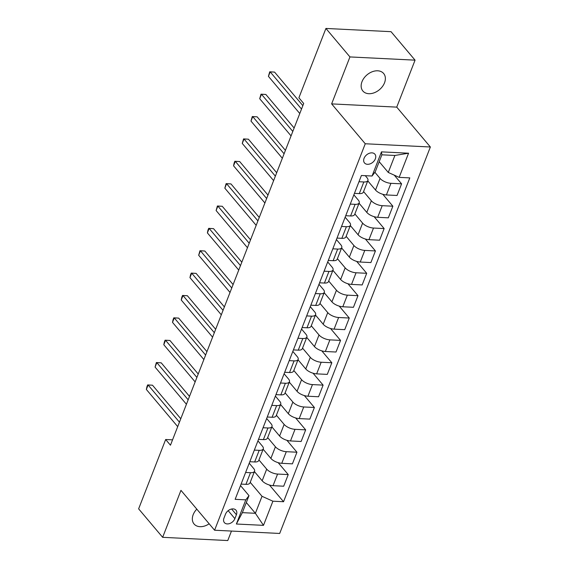 <?xml version="1.0" encoding="UTF-8"?>
<svg xmlns="http://www.w3.org/2000/svg" width="569" height="569" viewBox="0 0 569 569"><rect width="100%" height="100%" fill="white"/><g stroke="black" fill="none" stroke-linecap="round" stroke-linejoin="round"><path stroke-width="0.85" d="M361.998 81.694A13.585 9.673 139.9 0 0 362.873 91.012A13.585 9.673 139.9 0 0 374.246 92.761A13.585 9.673 139.9 0 0 384.523 82.811A13.585 9.673 139.9 0 0 383.641 73.493A13.585 9.673 139.9 0 0 372.268 71.737A13.585 9.673 139.9 0 0 361.998 81.694M196.803 509.141A13.585 9.673 139.9 0 0 193.183 514.668A13.585 9.673 139.9 0 0 194.057 523.985A13.585 9.673 139.9 0 0 209.157 523.786M364.075 158.296A6.792 4.837 139.9 0 0 364.516 162.954A6.792 4.837 139.9 0 0 370.199 163.836A6.792 4.837 139.9 0 0 375.341 158.858A6.792 4.837 139.9 0 0 374.9 154.199A6.792 4.837 139.9 0 0 369.21 153.324A6.792 4.837 139.9 0 0 364.075 158.296M415.057 60.158L349.942 56.928L331.635 103.892L396.742 107.128L415.057 60.158L391.038 31.679L325.923 28.45L298.896 97.783L303.697 103.473L170.465 445.207L165.664 439.51L138.63 508.842L162.649 537.321L227.764 540.55L231.462 531.062M396.742 107.128L430.37 146.994L279.692 533.459L214.584 530.223L365.255 143.765L430.37 146.994M234.883 518.651L236.419 514.71A6.579 4.687 139.9 0 0 235.993 510.201A6.579 4.687 139.9 0 0 230.481 509.347A6.579 4.687 139.9 0 0 225.509 514.17L223.973 518.11A6.579 4.687 139.9 0 0 224.392 522.619A6.579 4.687 139.9 0 0 229.904 523.466A6.579 4.687 139.9 0 0 234.883 518.651L228.162 510.678M272.9 501.204L263.483 525.358L236.377 524.013L245.794 499.859L248.994 495.649L242.366 512.648L255.389 513.295L262.017 496.296L272.9 501.204L283.547 501.73L409.801 177.891L399.154 177.364L388.271 172.457L394.9 155.458L381.877 154.818L375.248 171.81L372.055 176.02L381.472 151.866L408.57 153.21L399.154 177.364M372.055 176.02L361.407 175.494L235.146 499.326L245.794 499.859M349.942 56.928L325.923 28.45M331.635 103.892L365.255 143.765M214.584 530.223L180.956 490.35L162.649 537.321M172.549 439.851L165.664 439.51M246.313 502.527L255.389 513.295L263.483 525.358M248.994 495.649L240.509 485.585M358.975 181.731L363.833 181.973A8.492 3.62 21.3 0 0 367.901 180.501A8.492 3.62 21.3 0 0 367.033 177.763L365.277 175.686M350.255 204.093L355.113 204.335A8.492 3.62 21.3 0 0 359.181 202.863A8.492 3.62 21.3 0 0 358.314 200.124L353.861 194.847M341.535 226.455L346.393 226.697A8.492 3.62 21.3 0 0 350.461 225.224A8.492 3.62 21.3 0 0 349.594 222.493L345.141 217.216M332.815 248.824L337.673 249.066A8.492 3.62 21.3 0 0 341.741 247.593A8.492 3.62 21.3 0 0 340.874 244.855L336.421 239.577M324.095 271.185L328.953 271.427A8.492 3.62 21.3 0 0 333.021 269.955A8.492 3.62 21.3 0 0 332.154 267.224L327.701 261.939M315.375 293.554L320.233 293.789A8.492 3.62 21.3 0 0 324.309 292.324A8.492 3.62 21.3 0 0 323.434 289.585L318.981 284.308M306.655 315.916L311.52 316.158A8.492 3.62 21.3 0 0 315.589 314.685A8.492 3.62 21.3 0 0 314.714 311.947L310.261 306.67M297.936 338.278L302.8 338.519A8.492 3.62 21.3 0 0 306.869 337.047A8.492 3.62 21.3 0 0 305.994 334.316L301.542 329.038M289.223 360.646L294.081 360.888A8.492 3.62 21.3 0 0 298.149 359.416A8.492 3.62 21.3 0 0 297.274 356.678L292.822 351.4M280.503 383.008L285.361 383.25A8.492 3.62 21.3 0 0 289.429 381.778A8.492 3.62 21.3 0 0 288.554 379.046L284.102 373.762M271.783 405.377L276.641 405.612A8.492 3.62 21.3 0 0 280.709 404.139A8.492 3.62 21.3 0 0 279.834 401.408L275.382 396.131M263.063 427.739L267.921 427.98A8.492 3.62 21.3 0 0 271.989 426.508A8.492 3.62 21.3 0 0 271.114 423.77L266.662 418.492M254.343 450.1L259.201 450.342A8.492 3.62 21.3 0 0 263.269 448.87A8.492 3.62 21.3 0 0 262.394 446.139L257.942 440.861M245.623 472.469L250.481 472.711A8.492 3.62 21.3 0 0 254.549 471.239A8.492 3.62 21.3 0 0 253.674 468.5L249.229 463.223M250.225 482.32L262.017 496.296M254.414 471.587L262.167 480.777A8.492 3.62 21.3 0 0 273.049 485.684L283.696 486.211L288.227 474.582L278.184 462.675M258.945 459.958L266.697 469.148A8.492 3.62 21.3 0 0 277.58 474.055L288.227 474.582M263.134 449.218L270.887 458.415A8.492 3.62 21.3 0 0 281.769 463.315L292.416 463.849L296.947 452.22L286.904 440.306M267.665 437.589L275.417 446.786A8.492 3.62 21.3 0 0 286.299 451.686L296.947 452.22M271.854 426.857L279.607 436.046A8.492 3.62 21.3 0 0 290.489 440.954L301.136 441.48L305.667 429.851L295.624 417.945M276.385 415.228L284.137 424.417A8.492 3.62 21.3 0 0 295.019 429.325L305.667 429.851M280.574 404.488L288.327 413.684A8.492 3.62 21.3 0 0 299.209 418.592L309.856 419.118L314.387 407.489L304.344 395.583M285.105 392.859L292.857 402.055A8.492 3.62 21.3 0 0 303.739 406.963L314.387 407.489M289.294 382.126L297.046 391.316A8.492 3.62 21.3 0 0 307.929 396.223L318.569 396.757L323.107 385.121L313.064 373.214M293.824 370.497L301.577 379.687A8.492 3.62 21.3 0 0 312.459 384.594L323.107 385.121M298.014 359.764L305.766 368.954A8.492 3.62 21.3 0 0 316.649 373.861L327.289 374.388L331.827 362.759L321.784 350.853M302.544 348.136L310.297 357.325A8.492 3.62 21.3 0 0 321.179 362.233L331.827 362.759M306.734 337.396L314.479 346.592A8.492 3.62 21.3 0 0 325.361 351.493L336.009 352.026L340.547 340.397L330.504 328.484M311.264 325.767L319.017 334.963A8.492 3.62 21.3 0 0 329.899 339.864L340.547 340.397M315.454 315.034L323.199 324.223A8.492 3.62 21.3 0 0 334.081 329.131L344.729 329.657L349.266 318.028L339.224 306.122M319.984 303.405L327.737 312.594A8.492 3.62 21.3 0 0 338.619 317.502L349.266 318.028M324.166 292.665L331.919 301.862A8.492 3.62 21.3 0 0 342.801 306.769L353.449 307.296L357.986 295.667L347.944 283.76M328.704 281.036L336.457 290.233A8.492 3.62 21.3 0 0 347.339 295.14L357.986 295.667M332.886 270.303L340.639 279.493A8.492 3.62 21.3 0 0 351.521 284.4L362.168 284.934L366.706 273.298L356.663 261.391M337.424 258.675L345.177 267.864A8.492 3.62 21.3 0 0 356.059 272.771L366.706 273.298M341.606 247.942L349.359 257.131A8.492 3.62 21.3 0 0 360.241 262.039L370.888 262.565L375.426 250.936L365.383 239.03M346.144 236.313L353.897 245.502A8.492 3.62 21.3 0 0 364.779 250.41L375.426 250.936M350.326 225.573L358.079 234.769A8.492 3.62 21.3 0 0 368.961 239.67L379.608 240.203L384.146 228.574L374.103 216.661M354.864 213.944L362.617 223.14A8.492 3.62 21.3 0 0 373.499 228.041L384.146 228.574M359.046 203.211L366.799 212.401A8.492 3.62 21.3 0 0 377.681 217.308L388.328 217.835L392.866 206.206L382.823 194.299M363.584 191.582L371.337 200.772A8.492 3.62 21.3 0 0 382.219 205.679L392.866 206.206M367.766 180.842L375.519 190.039A8.492 3.62 21.3 0 0 386.401 194.947L397.048 195.473L401.586 183.844L394.253 175.152M374.893 172.286L380.056 178.41A8.492 3.62 21.3 0 0 390.939 183.318L401.586 183.844M379.196 161.696L388.271 172.457M241.085 484.098L245.943 484.34A8.492 3.62 21.3 0 0 250.011 482.868L254.549 471.239M283.547 501.73L269.464 485.037M254.805 472.05L254.08 472.434M249.805 461.729L254.663 461.971A8.492 3.62 21.3 0 0 258.731 460.499L263.269 448.87M263.525 449.688L262.8 450.072M272.245 427.326L271.52 427.703M258.525 439.368L263.383 439.609A8.492 3.62 21.3 0 0 267.451 438.137L271.989 426.508M280.965 404.957L280.24 405.341M267.245 417.006L272.103 417.248A8.492 3.62 21.3 0 0 276.171 415.775L280.709 404.139M289.685 382.596L288.96 382.98M275.965 394.637L280.823 394.879A8.492 3.62 21.3 0 0 284.891 393.407L289.429 381.778M298.405 360.227L297.679 360.611M284.685 372.275L289.543 372.517A8.492 3.62 21.3 0 0 293.611 371.045L298.149 359.416M307.125 337.865L306.399 338.249M293.405 349.907L298.263 350.148A8.492 3.62 21.3 0 0 302.331 348.676L306.869 337.047M315.845 315.503L315.119 315.88M302.125 327.545L306.983 327.787A8.492 3.62 21.3 0 0 311.051 326.314L315.589 314.685M324.565 293.135L323.839 293.519M310.845 305.183L315.703 305.425A8.492 3.62 21.3 0 0 319.771 303.953L324.309 292.324M333.285 270.773L332.559 271.157M319.565 282.814L324.422 283.056A8.492 3.62 21.3 0 0 328.491 281.584L333.021 269.955M342.005 248.404L341.279 248.788M328.285 260.453L333.142 260.694A8.492 3.62 21.3 0 0 337.211 259.222L341.741 247.593M350.724 226.042L349.999 226.426M337.004 238.091L341.862 238.326A8.492 3.62 21.3 0 0 345.931 236.853L350.461 225.224M359.444 203.681L358.719 204.065M345.724 215.722L350.582 215.964A8.492 3.62 21.3 0 0 354.651 214.492L359.181 202.863M368.164 181.312L367.439 181.696M354.444 193.36L359.302 193.602A8.492 3.62 21.3 0 0 363.371 192.13L367.901 180.501M242.366 512.648L236.377 524.013M381.472 151.866L381.877 154.818M408.57 153.21L394.9 155.458M180.786 418.741L152.499 385.206L148.096 384.985L179.448 422.162M146.354 389.459L146.951 386.7L147.648 384.914L148.096 384.985L146.354 389.459L177.706 426.636M147.648 384.914L152.499 385.206M189.498 396.38L161.219 362.837L156.816 362.617L188.168 399.794M155.074 367.09L156.368 362.545L156.816 362.617L155.074 367.09L186.426 404.267M156.368 362.545L161.219 362.837M198.218 374.011L169.939 340.475L165.536 340.255L196.888 377.432M163.794 344.729L164.384 341.969L165.088 340.184L165.536 340.255L163.794 344.729L195.146 381.906M165.088 340.184L169.939 340.475M206.938 351.649L178.659 318.107L174.256 317.893L205.608 355.07M172.514 322.367L173.104 319.607L173.808 317.815L174.256 317.893L172.514 322.367L203.866 359.537M173.808 317.815L178.659 318.107M215.658 329.287L187.379 295.745L182.976 295.524L214.328 332.701M181.234 299.998L181.824 297.238L182.521 295.453L182.976 295.524L181.234 299.998L212.586 337.175M182.521 295.453L187.379 295.745M224.378 306.919L196.099 273.383L191.696 273.163L223.048 310.34M189.954 277.636L190.544 274.877L191.241 273.092L191.696 273.163L189.954 277.636L221.305 314.813M191.241 273.092L196.099 273.383M233.098 284.557L204.819 251.014L200.416 250.794L231.768 287.971M198.673 255.268L199.961 250.723L200.416 250.794L198.673 255.268L230.025 292.445M199.961 250.723L204.819 251.014M241.818 262.188L213.531 228.653L209.136 228.432L240.488 265.609M207.393 232.906L207.984 230.146L208.681 228.361L209.136 228.432L207.393 232.906L238.745 270.083M208.681 228.361L213.531 228.653M250.538 239.826L222.251 206.284L217.856 206.07L249.208 243.248M216.113 210.544L217.401 205.992L217.856 206.07L216.113 210.544L247.465 247.721M217.401 205.992L222.251 206.284M259.258 217.465L230.971 183.922L226.576 183.702L257.928 220.879M224.833 188.175L226.121 183.631L226.576 183.702L224.833 188.175L256.178 225.352M226.121 183.631L230.971 183.922M267.978 195.096L239.691 161.56L235.296 161.34L266.648 198.517M233.553 165.814L234.144 163.054L234.841 161.269L235.296 161.34L233.553 165.814L264.898 202.991M234.841 161.269L239.691 161.56M276.698 172.734L248.411 139.192L244.016 138.978L275.368 176.148M242.266 143.445L243.56 138.9L244.016 138.978L242.266 143.445L273.618 180.622M243.56 138.9L248.411 139.192M285.418 150.365L257.131 116.83L252.736 116.609L284.087 153.786M250.986 121.083L252.28 116.538L252.736 116.609L250.986 121.083L282.338 158.26M252.28 116.538L257.131 116.83M294.137 128.004L265.851 94.461L261.456 94.248L292.8 131.425M259.706 98.722L261 94.17L261.456 94.248L259.706 98.722L291.058 135.899M261 94.17L265.851 94.461M302.857 105.642L274.571 72.099L270.175 71.879L301.52 109.056M268.426 76.353L269.72 71.808L270.175 71.879L268.426 76.353L299.778 113.53M269.72 71.808L274.571 72.099M266.697 469.148L262.167 480.777M275.417 446.786L270.887 458.415M284.137 424.417L279.607 436.046M292.857 402.055L288.327 413.684M301.577 379.687L297.046 391.316M310.297 357.325L305.766 368.954M319.017 334.963L314.479 346.592M327.737 312.594L323.199 324.223M336.457 290.233L331.919 301.862M345.177 267.864L340.639 279.493M353.897 245.502L349.359 257.131M362.617 223.14L358.079 234.769M371.337 200.772L366.799 212.401M380.056 178.41L375.519 190.039M277.58 474.055L273.049 485.684M250.481 472.711L245.943 484.34M259.201 450.342L254.663 461.971M286.299 451.686L281.769 463.315M267.921 427.98L263.383 439.609M295.019 429.325L290.489 440.954M276.641 405.612L272.103 417.248M303.739 406.963L299.209 418.592M285.361 383.25L280.823 394.879M312.459 384.594L307.929 396.223M294.081 360.888L289.543 372.517M321.179 362.233L316.649 373.861M302.8 338.519L298.263 350.148M329.899 339.864L325.361 351.493M311.52 316.158L306.983 327.787M338.619 317.502L334.081 329.131M320.233 293.789L315.703 305.425M347.339 295.14L342.801 306.769M328.953 271.427L324.422 283.056M356.059 272.771L351.521 284.4M337.673 249.066L333.142 260.694M364.779 250.41L360.241 262.039M346.393 226.697L341.862 238.326M373.499 228.041L368.961 239.67M355.113 204.335L350.582 215.964M382.219 205.679L377.681 217.308M363.833 181.973L359.302 193.602M390.939 183.318L386.401 194.947M231.611 509.02L236.419 514.71"/></g></svg>
